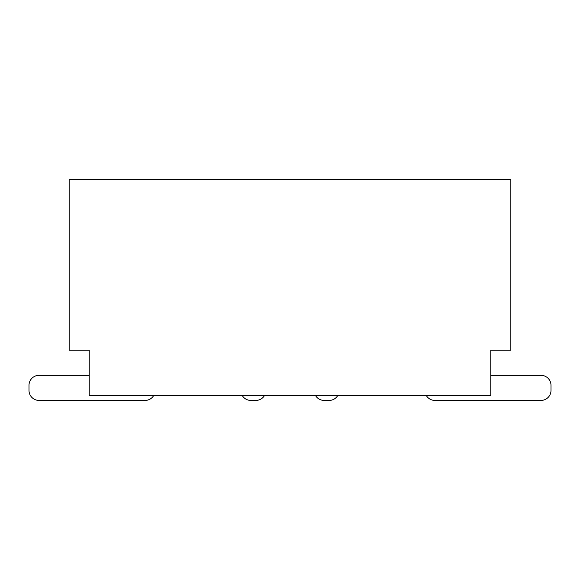 <?xml version="1.0" encoding="UTF-8"?>
<svg xmlns="http://www.w3.org/2000/svg" width="580" height="580" viewBox="0 0 580 580"><rect width="100%" height="100%" fill="white"/><g stroke="black" fill="none" stroke-linecap="round" stroke-linejoin="round"><path stroke-width="0.87" d="M337.828 395.4A10.041 10.041 0 0 1 329.135 400.425L324.133 400.425A10.041 10.041 0 0 1 315.44 395.4M490.767 375.325L540.959 375.325A10.041 10.041 0 0 1 551 385.366L551 390.384A10.041 10.041 0 0 1 540.959 400.425L434.92 400.425A10.041 10.041 0 0 1 426.227 395.4M490.767 395.4L490.767 350.233L510.849 350.233L510.849 179.575L69.15 179.575L69.15 350.233L89.233 350.233L89.233 395.4L490.767 395.4M264.56 395.4A10.041 10.041 0 0 1 255.867 400.425L250.864 400.425A10.041 10.041 0 0 1 242.172 395.4M153.772 395.4A10.041 10.041 0 0 1 145.08 400.425L39.041 400.425A10.041 10.041 0 0 1 29 390.384L29 385.366A10.041 10.041 0 0 1 39.041 375.325L89.233 375.325M250.864 400.425L255.867 400.425L250.864 400.425M39.041 400.425L145.08 400.425L39.041 400.425M29 385.366L29 390.384L29 385.366M551 385.366L551 390.384L551 385.366M540.959 400.425L434.92 400.425L540.959 400.425M329.135 400.425L324.133 400.425L329.135 400.425"/></g></svg>
